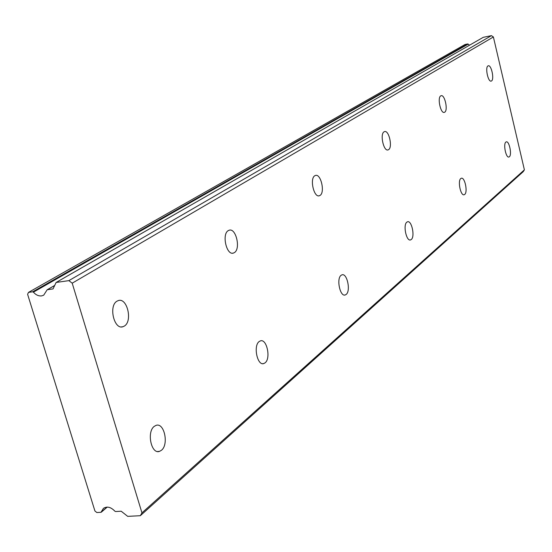 <?xml version="1.0" encoding="UTF-8"?>
<svg xmlns="http://www.w3.org/2000/svg" width="552" height="552" viewBox="0 0 552 552"><rect width="100%" height="100%" fill="white"/><g stroke="black" fill="none" stroke-linecap="round" stroke-linejoin="round"><path stroke-width="0.83" d="M154.27 426.351C146.48 431.837 151.269 454.627 159.5 451.37L161.405 450.308C169.05 444.601 164.282 422.239 156.071 425.371L154.27 426.351M259.157 341.55C253.064 345.766 257.37 366.135 263.794 363.554L265.091 362.837C271.08 358.441 266.795 338.404 260.385 340.888L259.157 341.55M487.975 65.923C484.918 67.406 488.127 82.393 491.218 81.089L491.508 80.958C494.523 79.378 491.342 64.549 488.244 65.805L487.975 65.923M440.744 95.875C437.129 97.669 440.662 113.885 444.325 112.373L444.705 112.201C448.272 110.296 444.767 94.261 441.096 95.717L440.744 95.875M384.075 131.811C379.728 134.019 383.647 151.69 388.077 149.909L388.573 149.675C392.851 147.343 388.967 129.886 384.537 131.604L384.075 131.811M314.812 175.736C309.5 178.489 313.888 197.913 319.325 195.767L320.015 195.442C325.245 192.538 320.891 173.383 315.454 175.446L314.812 175.736M228.252 230.626C221.6 234.151 226.568 255.714 233.406 253.071L234.379 252.616C240.927 248.897 235.994 227.672 229.156 230.212L228.252 230.626M116.983 301.185C108.399 305.829 114.085 330.082 122.951 326.722L124.386 326.046C132.818 321.16 127.174 297.349 118.321 300.578L116.983 301.185M505.88 142.078C503.024 143.92 505.977 158.286 508.944 157.003L509.337 156.789C512.159 154.857 509.22 140.636 506.253 141.878L505.88 142.078M460.816 178.517C457.449 180.725 460.665 196.222 464.177 194.739L464.687 194.456C468.006 192.144 464.805 176.819 461.299 178.255L460.816 178.517M406.858 222.139C402.836 224.83 406.362 241.666 410.571 239.913L411.247 239.533C415.207 236.725 411.709 220.103 407.5 221.794L406.858 222.139M341.088 275.31C336.196 278.643 340.08 297.073 345.221 294.968L346.145 294.457C350.962 290.98 347.104 272.812 341.964 274.841L341.088 275.31M32.651 291.808L28.497 292.394L465.039 44.498L467.73 43.946L32.651 291.808L33.41 292.16L468.199 44.119L469.49 45.229M33.41 292.16C35.859 294.94 38.578 296.189 41.566 295.906L43.691 295.196L47.155 289.786L54.662 285.508M524.4 169.85L141.954 512.87L72.202 283.176L493.391 36.977L524.4 169.85L523.206 171.686L140.325 515.706L127.684 516.355L121.212 511.228L115.582 511.531L114.823 511.152C110.855 507.019 107.06 506.087 103.438 508.351L100.975 512.311L96.848 512.532L94.93 511.007L27.6 294.299L28.497 292.394M72.202 283.176L68.862 280.63L56.125 282.465L53.02 288.917L47.355 289.724M141.954 512.87L140.325 515.706M56.125 282.465L483.255 37.329L491.432 35.645L493.391 36.977M468.199 44.119L467.73 43.946M68.862 280.63L491.432 35.645M107.047 507.095L101.471 511.863M159.5 451.37L157.575 451.515M263.794 363.554L262.676 363.671M319.325 195.767L318.808 195.85M233.406 253.071L232.551 253.195M122.951 326.722L121.433 326.908M410.571 239.913L410.122 239.975M345.221 294.968L344.531 295.058M47.155 289.786L54.689 285.446M101.285 512.194L107.247 507.095"/></g></svg>
